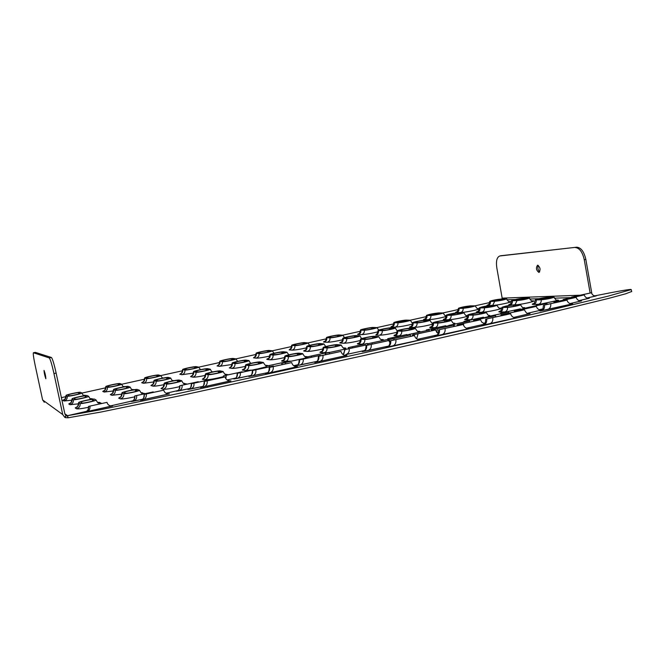 <?xml version="1.0" encoding="UTF-8"?>
<svg xmlns="http://www.w3.org/2000/svg" width="665" height="665" viewBox="0 0 665 665"><rect width="100%" height="100%" fill="white"/><g stroke="black" fill="none" stroke-linecap="round" stroke-linejoin="round"><path stroke-width="1" d="M411.46 336.191L392.541 340.281L411.469 336.249M44.314 402.275L42.618 399.948L35.137 365.21C33.558 357.645 32.992 353.489 33.425 352.749L49.243 357.92C50.316 359.117 51.887 364.32 53.948 373.547L62.734 414.569L64.729 417.312L65.719 417.728L65.386 416.174L67.655 415.667L68.096 417.786L65.71 417.67M68.096 417.786L101.221 411.992L181.055 395.534L363.83 355.559L538.858 315.418L608.458 298.435L625.649 293.805L631.675 291.494M390.712 340.729L414.486 335.551L390.712 340.729C391.136 343.98 389.898 346.116 387.013 347.147L392.134 346.224C395.06 345.177 396.307 343.015 395.875 339.732M594.743 295.867C618.832 291.029 631.002 288.934 631.251 289.591L607.96 296.191L538.309 312.991L363.265 353.007L180.506 393.073L100.706 409.69L67.63 415.675M507.412 314.395L488.127 318.568L507.42 314.462M486.655 318.942L510.612 313.722L486.655 318.942C487.079 322.093 485.924 324.163 483.197 325.135L516.032 317.887M460.18 325.127L441.07 329.258L460.188 325.185M439.424 329.665L463.289 324.47L439.424 329.665C439.839 332.866 438.651 334.969 435.841 335.975L468.758 328.701M288.967 363.173L271.677 366.914L288.976 363.206M269.591 367.413L291.669 362.591L269.591 367.413C269.99 370.563 268.735 372.658 265.825 373.697L297.056 366.756M563.903 300.788L545.633 304.753L563.92 300.846M544.469 305.052L567.021 300.131L544.469 305.052C544.859 307.962 543.82 309.848 541.36 310.738L572.091 303.955M338.236 351.993L320.771 355.775L338.244 352.034M318.826 356.24L340.979 351.403L318.826 356.24C319.225 359.349 318.011 361.411 315.177 362.417L346.307 355.517M521.335 310.447L503.214 314.379L521.343 310.505M501.892 314.711L524.361 309.807L500.961 314.878L501.892 314.711L502 315.426M386.049 341.145L368.41 344.969L386.057 341.195M366.615 345.401L388.85 340.547L366.615 345.401C367.014 348.468 365.833 350.488 363.082 351.469L388.26 346.166L367.654 350.646C370.43 349.657 371.619 347.612 371.22 344.503M477.537 320.38L459.573 324.279L477.553 320.439M458.085 324.645L480.479 319.765L457.296 324.786L458.085 324.645L458.21 325.451M432.458 330.613L414.652 334.47L432.474 330.663M413.015 334.869L435.326 330.006L412.358 334.985L413.015 334.869L413.14 335.783M222.584 377.471L206.549 380.954L222.592 377.504M204.413 381.452L225.094 376.922L204.413 381.452C204.787 384.47 203.556 386.481 200.722 387.496L230.265 380.92M573.247 297.987L556.031 301.735L573.263 298.045M554.967 302.001L576.198 297.363L553.937 302.201L554.967 302.001L555.067 302.592M270.854 366.531L254.645 370.048L270.854 366.565M252.634 370.521L273.382 365.983L252.634 370.521C253.008 373.506 251.819 375.484 249.051 376.473L267.463 372.683L252.251 375.941C255.052 374.944 256.258 372.94 255.875 369.923M533.496 306.997L516.406 310.713L533.505 307.047M515.2 311.021L536.364 306.39L514.294 311.187L515.2 311.021L515.3 311.636M317.745 355.9L301.378 359.457L317.754 355.941M299.491 359.898L320.306 355.351L299.491 359.898C299.865 362.849 298.71 364.794 296.008 365.75L316.615 361.461L299.682 365.118C302.4 364.146 303.572 362.176 303.198 359.2M492.674 316.249L475.716 319.94L492.682 316.299M474.378 320.272L495.467 315.659L473.588 320.414L474.378 320.272L474.477 320.946M363.323 345.576L346.798 349.158L363.331 345.617M345.044 349.582L365.925 345.01L344.586 349.649L345.044 349.582L343.198 354.636M450.729 325.759L433.913 329.416L450.745 325.808M432.433 329.774L453.455 325.177L431.76 329.89L432.433 329.774L432.549 330.53M407.628 335.526L390.962 339.15L407.645 335.576M389.341 339.541L410.297 334.961L388.784 339.632L389.341 339.541L389.324 341.835M161.362 390.663L146.416 393.913L161.362 390.688M144.263 394.403L163.723 390.147L144.263 394.403C144.621 397.296 143.424 399.233 140.664 400.23L168.661 393.971M581.493 295.518L565.208 299.067L581.509 295.568M564.236 299.317L584.294 294.928L563.23 299.499L564.236 299.317L564.327 299.824M208.627 379.956L193.532 383.24L208.627 379.956M191.487 383.713L210.996 379.441L191.487 383.713C191.844 386.573 190.672 388.485 187.971 389.449L202.443 386.523L190.414 389.075C193.141 388.102 194.321 386.174 193.964 383.281M544.211 303.963L528.035 307.479L544.219 304.005M526.946 307.762L546.938 303.381L526.048 307.928L526.946 307.762L527.029 308.294M254.604 369.549L239.358 372.857L254.612 369.574M237.413 373.314L256.981 369.033L237.413 373.314C237.771 376.141 236.632 378.028 233.989 378.959L250.605 375.542L236.881 378.485C239.541 377.537 240.697 375.642 240.331 372.782M505.982 312.617L489.93 316.116L505.99 312.666M488.709 316.415L508.642 312.051L487.927 316.557L488.709 316.415L488.8 316.989M299.333 359.416L283.938 362.766L299.333 359.416M282.118 363.198L301.735 358.901L281.81 363.24L282.226 364.462M466.772 321.503L450.845 324.969L466.78 321.544M449.498 325.293L469.374 320.946L448.817 325.418L449.498 325.293L449.598 325.933M342.866 349.557L327.338 352.932L342.874 349.591M325.626 353.339L345.31 349.034L325.235 353.406L325.742 354.57M426.548 330.613L410.746 334.046L426.548 330.613M409.274 334.404L429.083 330.064L408.692 334.503L409.274 334.404L409.382 335.127M385.259 339.956L369.59 343.364L385.268 339.998M367.994 343.747L387.745 339.424L367.512 343.83L367.994 343.747L368.111 344.977M104.721 402.865L90.739 405.908L104.721 402.865M88.595 406.398L106.974 402.367L88.595 406.398C88.935 409.158 87.772 411.028 85.103 412.009L111.604 406.041M588.824 293.323L573.38 296.69L588.833 293.365M572.482 296.923L591.493 292.758L571.509 297.105L572.565 297.371M151.005 392.392L136.882 395.467L151.005 392.392M134.82 395.941L153.241 391.901L134.82 395.941C135.161 398.684 134.014 400.529 131.387 401.477L142.41 399.291L133.166 401.236C135.826 400.28 136.982 398.418 136.633 395.65M553.721 301.27L538.376 304.612L553.729 301.312M537.37 304.861L556.322 300.713L536.497 305.027L537.37 304.861L537.453 305.335M196.067 382.2L181.803 385.301L196.067 382.2M179.833 385.758L198.303 381.71L179.833 385.758C180.173 388.476 179.051 390.297 176.474 391.211L189.592 388.56L178.686 390.87C181.287 389.948 182.418 388.111 182.069 385.368M517.777 309.4L502.541 312.725L517.794 309.441M501.418 312.999L520.321 308.859L500.645 313.14L501.418 312.999L501.501 313.498M239.949 372.267L225.551 375.401L239.949 372.267M223.681 375.833L242.193 371.777L223.482 375.866L223.781 377.146M480.97 317.729L465.832 321.029L480.978 317.77M464.611 321.328L483.447 317.197L463.929 321.453L464.611 321.328L464.694 321.877M282.7 362.591L268.178 365.758L282.708 362.625M266.407 366.174L284.969 362.101L266.141 366.207L266.515 367.321M443.256 326.266L428.235 329.532L443.264 326.299M426.897 329.857L445.683 325.742L426.307 329.965L426.897 329.857L426.988 330.472M324.37 353.165L309.715 356.357L324.379 353.198M308.053 356.748L326.665 352.666L307.712 356.806L308.161 357.853M404.611 335.01L389.707 338.252L404.619 335.044M388.26 338.601L406.988 334.495L387.762 338.685L388.26 338.601L388.244 340.646M364.994 343.971L350.214 347.188L365.002 344.005M348.651 347.562L367.329 343.473L348.236 347.629L348.759 348.651M551.626 297.446L542.773 299.433L537.12 299.508L546.563 297.621L551.701 297.837M536.223 299.948L541.219 299.782C547.212 299.15 551.509 298.294 554.103 297.213L548.101 297.28C542.158 297.912 537.902 298.76 535.35 299.832L536.223 299.948C536.431 302.259 535.549 303.755 533.579 304.429L538.559 304.304C540.537 303.622 541.426 302.11 541.219 299.782M61.388 397.645L66.093 396.598M81.862 393.098L105.851 387.778M121.678 384.262L144.712 379.15M160.597 375.625L182.7 370.713M198.66 367.171L219.841 362.467M237.654 361.369L235.884 358.884L233.174 358.46C231.611 358.144 219.384 360.729 219.791 361.295L222.376 361.735C223.881 362.084 236.341 359.449 235.884 358.884L256.175 354.403M274.03 353.265L272.301 350.812L269.275 350.463C267.529 350.197 255.734 352.674 256.125 353.223L259.034 353.597C260.73 353.888 272.741 351.361 272.301 350.812L291.719 346.515M309.641 345.351L307.945 342.924L304.603 342.633C302.691 342.417 291.295 344.803 291.677 345.326L294.894 345.642C296.756 345.875 308.361 343.456 307.945 342.924L326.498 338.793M342.816 335.168L360.538 331.237M376.947 327.596L393.863 323.838M410.372 320.173L426.498 316.598M443.089 312.907L458.459 309.499M475.143 305.792L489.773 302.55M93.931 400.355L93.981 400.413C94.413 400.987 82.743 403.555 82.177 402.998L80.723 402.167C80.324 401.594 91.795 399.075 92.41 399.599L93.956 400.471M78.711 402.674L80.108 403.464C80.856 404.212 96.641 400.746 96.051 399.973L94.438 399.141C93.59 398.443 78.138 401.835 78.661 402.608L78.711 402.674C79.002 405.326 77.838 407.08 75.228 407.936L76.6 408.784C77.888 409.15 81.911 408.643 88.653 407.271M518.151 304.969L518.767 305.06C516.771 305.9 513.546 306.548 509.099 307.006L503.738 307.014C505.708 306.191 508.9 305.551 513.313 305.094L518.218 305.36M502.74 307.463L507.511 307.363C510.454 307.363 520.936 305.26 520.57 304.736L514.876 304.736C508.925 305.36 504.61 306.224 501.959 307.338L502.74 307.463C502.956 309.799 502.05 311.311 500.038 312.01L506.057 311.885M137.322 390.604L137.406 390.663C137.821 391.228 126.649 393.663 125.86 393.181L123.981 392.433C123.607 391.876 134.579 389.49 135.419 389.939L137.356 390.754M122.061 392.94L123.848 393.63C124.895 394.287 139.999 390.995 139.434 390.239L137.397 389.499C136.258 388.884 121.462 392.109 121.969 392.857L122.061 392.94C122.335 395.559 121.205 397.288 118.661 398.135L120.415 398.875C122.368 399.183 127.173 398.501 134.837 396.822M483.921 312.666L484.477 312.766C482.391 313.639 479.124 314.304 474.66 314.745L469.598 314.695C471.651 313.83 474.893 313.173 479.315 312.725L483.987 313.04M468.501 315.152L473.039 315.11C475.857 315.16 486.664 312.974 486.29 312.434L480.92 312.367C478.069 312.334 467.462 314.487 467.811 315.019L468.501 315.152C468.725 317.513 467.803 319.042 465.749 319.749L471.518 319.699M179.641 381.087L179.758 381.161C180.157 381.702 169.45 384.013 168.461 383.597L166.184 382.94C165.818 382.4 176.341 380.131 177.372 380.521L179.683 381.269M164.338 383.447L166.491 384.046C167.813 384.603 182.293 381.477 181.753 380.754L179.301 380.089C177.896 379.565 163.715 382.624 164.197 383.356L164.338 383.447C164.604 386.033 163.499 387.737 161.021 388.568L163.149 389.208C165.926 389.424 171.479 388.56 179.799 386.606M448.917 320.538L449.407 320.638C447.229 321.552 443.912 322.234 439.449 322.666L434.686 322.542C436.839 321.636 440.122 320.971 444.553 320.53L448.983 320.896M433.497 323.015L437.778 323.04C440.471 323.14 451.626 320.863 451.227 320.306L446.19 320.164C443.472 320.089 432.516 322.326 432.882 322.882L433.497 323.015C433.721 325.401 432.782 326.956 430.679 327.67L436.215 327.695M220.93 371.801L221.088 371.885C221.462 372.408 211.187 374.611 210.015 374.254L207.347 373.68C206.998 373.156 217.098 370.995 218.311 371.328L220.971 372.018M205.585 374.187L208.095 374.686C209.675 375.168 223.565 372.192 223.041 371.494L220.198 370.904C218.544 370.463 204.936 373.373 205.402 374.079L205.585 374.187C205.851 376.739 204.77 378.427 202.351 379.233L204.837 379.781C208.677 379.865 214.928 378.809 223.59 376.614M413.106 328.593L413.53 328.693C411.253 329.657 407.878 330.347 403.414 330.771L398.975 330.572C401.219 329.624 404.561 328.942 408.992 328.51L413.165 328.934M397.687 331.054L401.71 331.153C404.254 331.303 415.783 328.934 415.376 328.344L410.671 328.136C408.094 328.011 396.772 330.339 397.155 330.921L397.687 331.054C397.919 333.464 396.955 335.044 394.802 335.775L400.139 335.883M261.212 362.741L261.42 362.832C261.786 363.339 251.91 365.434 250.564 365.135L247.521 364.644C250.248 363.489 253.831 362.733 258.269 362.359L261.262 362.99M245.851 365.143L248.693 365.559C250.497 365.966 263.847 363.132 263.348 362.45L260.106 361.943C258.244 361.569 245.161 364.353 245.601 365.027L245.851 365.143C246.108 367.67 245.053 369.333 242.692 370.122L245.51 370.58L251.32 370.122M376.457 336.831L376.822 336.931C374.437 337.945 371.012 338.651 366.54 339.059L362.433 338.793C364.786 337.795 368.177 337.097 372.616 336.681L376.515 337.155M361.045 339.283L364.794 339.449C367.18 339.657 379.117 337.188 378.684 336.581L374.337 336.299C371.91 336.116 360.197 338.543 360.588 339.15L361.045 339.283C361.278 341.719 360.297 343.315 358.094 344.063L363.356 344.246M300.547 353.896L300.796 353.996C298.169 355.11 294.62 355.858 290.148 356.24L286.74 355.817C289.333 354.728 292.849 353.979 297.288 353.597L300.597 354.171M285.16 356.315L288.319 356.648C290.339 356.98 303.182 354.279 302.7 353.622L299.084 353.19C297.014 352.891 284.421 355.542 284.844 356.191L285.16 356.315C285.41 358.817 284.379 360.455 282.068 361.228L290.771 361.162M338.951 345.268L339.258 345.368C336.756 346.423 333.273 347.155 328.793 347.546L325.027 347.205C327.496 346.166 330.954 345.443 335.393 345.044L339.009 345.567M323.547 347.695L327.014 347.945C329.217 348.219 341.594 345.634 341.137 345.002L337.147 344.645C334.886 344.404 322.758 346.947 323.165 347.571L323.547 347.695C323.788 350.172 322.783 351.785 320.53 352.541L326.008 352.783M527.121 298.319L518.55 300.231L513.363 300.306L522.449 298.485L527.187 298.668M512.441 300.713L517.046 300.572C522.765 299.957 526.896 299.125 529.44 298.086L523.937 298.153C518.259 298.768 514.17 299.591 511.668 300.613L512.441 300.713C512.64 302.941 511.784 304.371 509.88 305.027L512.424 304.961M86.6 396.697L86.641 396.747C87.057 397.271 75.86 399.715 75.353 399.208L74.031 398.451C73.657 397.928 84.655 395.525 85.211 396.007L86.625 396.797M72.103 398.925L73.374 399.648C74.048 400.338 89.185 397.03 88.62 396.323L87.157 395.575C86.392 394.927 71.562 398.169 72.061 398.875L72.103 398.925C72.377 401.461 71.271 403.131 68.769 403.954L70.016 404.719L78.736 403.796M494.727 305.551L485.965 307.504L481.044 307.521L490.263 305.667L494.785 305.892M480.03 307.945L484.428 307.853C490.155 307.247 494.344 306.407 496.996 305.326L491.776 305.326C486.09 305.933 481.95 306.765 479.34 307.837L480.03 307.945C480.238 310.189 479.374 311.644 477.42 312.309L481.801 312.251C487.362 312.267 506.838 307.887 500.18 308.119L499.531 308.136M128.137 387.421L128.204 387.479C128.603 387.986 117.863 390.313 117.156 389.873L115.452 389.2C115.095 388.693 125.643 386.398 126.4 386.822L128.162 387.554M113.599 389.673L115.228 390.305C116.175 390.904 130.689 387.762 130.149 387.072L128.295 386.398C127.264 385.833 113.042 388.917 113.516 389.607L113.599 389.673C113.865 392.175 112.784 393.83 110.34 394.628L111.944 395.309L122.036 394.104M461.626 312.941L462.108 313.032C460.072 313.872 456.93 314.503 452.674 314.944L448.035 314.894L457.379 312.999L461.685 313.273M446.93 315.326L451.103 315.293C453.713 315.343 464.22 313.207 463.846 312.708L458.933 312.65C456.29 312.625 445.974 314.72 446.315 315.218L446.93 315.326C447.146 317.596 446.257 319.067 444.262 319.74L448.426 319.749C451.909 319.84 465.783 317.197 467.861 316.041M168.694 378.368L168.794 378.435C169.168 378.925 158.869 381.145 157.971 380.762L155.893 380.156C155.552 379.665 165.685 377.487 166.616 377.853L168.727 378.526M154.114 380.638L156.084 381.178C157.281 381.702 171.221 378.701 170.697 378.036L168.469 377.437C167.198 376.955 153.54 379.89 153.997 380.555L154.114 380.638C154.38 383.107 153.316 384.744 150.938 385.525L152.883 386.116C154.396 386.34 158.187 385.85 164.263 384.628M427.803 320.497L428.235 320.588C426.107 321.461 422.915 322.109 418.659 322.542L414.303 322.434C416.406 321.569 419.565 320.921 423.788 320.488L427.861 320.813M413.115 322.874L417.055 322.899C419.532 322.99 430.371 320.779 429.981 320.264L425.367 320.139C422.857 320.065 412.217 322.242 412.566 322.758L413.115 322.874C413.331 325.16 412.425 326.648 410.388 327.338L414.312 327.404C419.997 327.03 426.199 325.908 432.923 324.046M208.303 369.516L208.436 369.59C208.802 370.072 198.901 372.184 197.829 371.86L195.394 371.336C195.061 370.862 204.803 368.776 205.909 369.083L208.336 369.707M193.69 371.81L195.992 372.267C197.422 372.716 210.813 369.856 210.315 369.208L207.721 368.684C206.217 368.269 193.083 371.078 193.532 371.718L193.69 371.81C193.947 374.254 192.908 375.866 190.589 376.631L192.858 377.138C194.77 377.313 198.968 376.731 205.452 375.384M393.239 328.219L393.613 328.31C391.386 329.225 388.152 329.89 383.888 330.306L379.831 330.131C382.026 329.225 385.235 328.568 389.457 328.144L393.298 328.518M378.551 330.58L382.25 330.671C384.586 330.813 395.775 328.51 395.376 327.97L391.078 327.787C388.701 327.67 377.712 329.931 378.077 330.463L378.551 330.58C378.767 332.899 377.845 334.404 375.767 335.102L379.449 335.235C384.195 335.002 390.106 333.98 397.188 332.168M246.998 360.879L247.172 360.954C244.487 362.059 241.021 362.799 236.765 363.165L233.98 362.708C236.632 361.627 240.065 360.896 244.296 360.521L247.039 361.095M232.359 363.181L234.969 363.564C236.615 363.938 249.5 361.211 249.018 360.588L246.067 360.131C244.354 359.782 231.719 362.467 232.143 363.082L232.359 363.181C232.609 365.6 231.595 367.188 229.325 367.945L231.902 368.368C234.263 368.485 238.843 367.812 245.651 366.349M357.903 336.108L358.219 336.199C355.9 337.155 352.6 337.837 348.344 338.244L344.586 338.003C346.881 337.055 350.147 336.382 354.37 335.975L357.953 336.39M343.215 338.46L346.665 338.618C348.851 338.809 360.422 336.415 360.006 335.858L356.024 335.601C353.797 335.434 342.433 337.787 342.816 338.344L343.215 338.46C343.448 340.796 342.5 342.325 340.372 343.04L343.805 343.24C347.812 343.123 353.414 342.184 360.621 340.438M284.803 352.433L285.027 352.517C282.475 353.572 279.067 354.287 274.811 354.669L271.694 354.287C274.213 353.248 277.588 352.541 281.819 352.151L284.853 352.674M270.156 354.753L273.049 355.06C274.894 355.368 287.313 352.758 286.856 352.159L283.548 351.768C281.652 351.486 269.466 354.054 269.882 354.644L270.156 354.753C270.397 357.147 269.4 358.718 267.18 359.457L270.057 359.798C272.899 359.856 277.845 359.092 284.886 357.512M321.769 344.179L322.035 344.271C319.599 345.268 316.249 345.966 311.993 346.365L308.552 346.049C310.954 345.06 314.271 344.37 318.502 343.971L321.818 344.445M307.097 346.515L310.272 346.748C312.301 346.997 324.279 344.495 323.838 343.913L320.189 343.597C318.119 343.373 306.365 345.825 306.765 346.407L307.097 346.515C307.33 348.884 306.365 350.43 304.188 351.153L307.346 351.428C310.738 351.403 316.016 350.555 323.198 348.884M504.486 299.125L496.173 300.971L491.393 301.046L500.163 299.283L504.536 299.441M490.454 301.428L494.718 301.295C500.18 300.696 504.161 299.89 506.663 298.893L501.601 298.959C496.173 299.566 492.225 300.356 489.773 301.336L490.454 301.428C490.654 303.564 489.822 304.952 487.977 305.576L489.482 305.543M79.9 393.356L79.941 393.397C80.332 393.871 69.576 396.215 69.127 395.75L67.913 395.052C67.556 394.578 78.138 392.275 78.636 392.724L79.925 393.447M66.068 395.509L67.231 396.165C67.83 396.806 82.369 393.638 81.837 392.99L80.498 392.308C79.808 391.71 65.552 394.81 66.026 395.459L66.068 395.509C66.325 397.928 65.261 399.532 62.876 400.313L64.015 401.012L72.119 400.147M473.098 306.091L464.619 307.97L460.089 307.986L468.966 306.191L473.156 306.399M459.066 308.385L463.131 308.302C468.601 307.712 472.64 306.897 475.234 305.858L470.438 305.867C465.001 306.457 461.003 307.272 458.451 308.294L459.066 308.385C459.266 310.547 458.426 311.943 456.539 312.583L460.587 312.533C464.328 312.575 479.083 309.649 479.39 308.801M119.733 384.511L119.8 384.561C120.174 385.027 109.841 387.263 109.201 386.855L107.639 386.232C107.298 385.775 117.464 383.572 118.146 383.963L119.758 384.628M105.86 386.689L107.356 387.263C108.204 387.82 122.169 384.802 121.653 384.179L119.966 383.555C119.035 383.04 105.336 385.999 105.793 386.623L105.86 386.689C106.117 389.083 105.078 390.663 102.734 391.427L104.206 392.042L113.574 390.92M441.061 313.198L432.4 315.119L428.127 315.085L437.138 313.248L441.111 313.498M427.021 315.493L430.878 315.459C433.306 315.501 443.513 313.431 443.156 312.966L438.634 312.916C433.189 313.498 429.141 314.321 426.481 315.393L427.021 315.493C427.229 317.671 426.373 319.084 424.445 319.732L428.285 319.74C434.137 319.283 440.155 318.178 446.34 316.415M158.669 375.875L158.76 375.933C159.118 376.382 149.184 378.518 148.37 378.161L146.475 377.612C146.142 377.163 155.918 375.068 156.765 375.401L158.702 376.016M144.754 378.061L146.566 378.56C147.655 379.042 161.08 376.166 160.589 375.559L158.544 375.01C157.389 374.561 144.214 377.388 144.654 377.994L144.754 378.061C145.012 380.43 143.989 381.993 141.703 382.741L143.49 383.281L154.039 381.901M408.352 320.464L399.507 322.425L395.5 322.326L404.636 320.455L408.401 320.746M394.32 322.741L397.961 322.766C400.255 322.858 410.779 320.705 410.405 320.222L406.174 320.114C403.838 320.048 393.497 322.159 393.838 322.641L394.32 322.741C394.528 324.944 393.655 326.374 391.685 327.039L395.309 327.097C400.18 326.789 405.941 325.775 412.583 324.046M196.732 367.429L196.848 367.496C197.197 367.928 187.638 369.964 186.666 369.665L184.438 369.183C187.139 368.102 190.506 367.388 194.529 367.03L196.765 367.595M182.792 369.632L184.895 370.056C186.2 370.463 199.126 367.712 198.652 367.122L196.275 366.639C194.903 366.257 182.218 368.967 182.642 369.549L182.792 369.632C183.033 371.976 182.035 373.514 179.799 374.254L181.886 374.711L193.565 373.09M374.944 327.87L375.276 327.953C373.107 328.826 369.989 329.466 365.916 329.873L362.184 329.724C364.329 328.859 367.421 328.219 371.461 327.812L375.002 328.144M360.92 330.148L364.337 330.231C366.498 330.364 377.363 328.128 376.972 327.629L373.023 327.463C370.821 327.346 360.147 329.549 360.505 330.04L360.92 330.148C361.137 332.367 360.239 333.813 358.236 334.495L361.627 334.611C365.767 334.42 371.253 333.481 378.094 331.802M233.947 359.166L234.105 359.233C231.503 360.28 228.17 360.987 224.105 361.353L221.561 360.937C224.13 359.915 227.438 359.208 231.47 358.842L233.989 359.358M340.829 335.443L341.112 335.526C338.842 336.44 335.675 337.097 331.611 337.496L328.161 337.271C330.397 336.374 333.539 335.725 337.579 335.318L340.879 335.692M326.814 337.704L329.99 337.853C332.01 338.036 343.231 335.709 342.824 335.193L339.175 334.969C337.113 334.803 326.091 337.089 326.457 337.604L326.814 337.704C327.039 339.956 326.124 341.419 324.071 342.101L327.23 342.284C330.754 342.192 335.958 341.328 342.832 339.715M270.356 351.087L270.555 351.162C268.07 352.159 264.795 352.849 260.73 353.223L257.87 352.882C260.323 351.893 263.573 351.211 267.604 350.829L270.397 351.295M305.975 343.182L306.216 343.256C303.839 344.212 300.622 344.886 296.548 345.276L293.39 344.994C295.734 344.054 298.926 343.381 302.966 342.99L306.016 343.414M68.03 417.786L67.564 415.675L86.458 411.377L67.556 415.675L86.483 411.361M67.448 415.708L67.872 417.687M53.948 373.547L56.134 373.073L64.904 414.079L65.935 415.467L67.522 415.692M45.843 378.734C44.779 375.833 44.181 373.057 44.04 370.413C45.087 373.181 45.694 375.958 45.86 378.734L45.868 378.734M591.9 293.83L585.832 259.375C584.02 251.561 580.977 247.505 576.713 247.197L499.831 255.967C496.88 257.139 495.874 261.062 496.797 267.737L502.299 298.934M576.713 247.197L501.086 255.709M538.309 265.41C537.453 267.854 537.902 270.015 539.681 271.902M575.15 247.521C579.406 247.837 582.449 251.902 584.261 259.716L590.129 293.024M538.891 272.409C536.206 270.298 535.757 267.904 537.528 265.227L537.603 265.21C540.288 267.313 540.753 269.707 538.982 272.401L538.891 272.409M33.45 352.758L35.328 352.367L33.425 352.749M56.134 373.073C54.073 363.855 52.493 358.651 51.405 357.471L49.243 357.92M35.328 352.367L51.405 357.471M386.872 347.014L385.966 347.296L386.947 347.163M392.076 346.241L420.022 339.848M166.001 393.273L177.705 390.604M132.684 400.862L110.498 405.908L132.684 400.862M227.097 379.956L235.476 378.111L227.097 379.956M176.873 391.037L178.586 390.895M131.853 401.294L131.263 401.502M591.493 292.758C592.166 294.977 593.745 296.025 596.231 295.9L587.062 298.036L595.815 295.933M85.594 411.826L84.921 412.051M293.697 365.708L297.396 364.877L293.697 365.708M539.24 309.707L542.723 308.942L539.24 309.707M188.386 389.258L187.871 389.474M584.294 294.928C584.976 297.255 586.646 298.361 589.298 298.252L579.065 300.647L587.827 298.485M141.155 400.031L140.531 400.264M345.709 354.611L364.312 350.571L345.767 354.595C348.418 353.655 349.557 351.719 349.175 348.776M483.455 323.306L485.084 322.957L483.455 323.306M536.364 306.39C537.12 308.909 538.908 310.106 541.709 309.99L527.337 313.315L541.792 309.981M541.867 309.907L541.194 310.023M576.198 297.363C576.971 299.857 578.733 301.037 581.501 300.913L569.988 303.597L580.994 300.946M201.154 387.288L200.614 387.52M417.529 339.333L436.855 335.044L417.529 339.333M466.356 328.227L483.97 324.262L466.356 328.227M363.024 351.336L362.201 351.594L363.024 351.486M513.696 317.438L529.465 313.689M540.437 310.788L541.327 310.746M435.467 335.892C434.203 336.224 434.312 336.257 435.791 335.983M482.566 325.102C481.269 325.451 481.46 325.468 483.147 325.152M489.224 323.996L489.274 323.988C492.025 322.999 493.189 320.912 492.765 317.72M441.402 334.944L441.46 334.936C444.295 333.921 445.5 331.793 445.076 328.552M269.317 373.123L269.408 373.098C272.351 372.051 273.623 369.931 273.215 366.748M543.405 305.243C542.997 311.486 541.701 309.316 539.93 310.979L547.561 309.524C550.046 308.635 551.086 306.723 550.695 303.789M319.2 361.718L319.275 361.702C322.134 360.688 323.365 358.601 322.957 355.459M507.861 314.246L507.744 313.531M367.587 350.663L362.467 351.552C364.287 349.798 365.675 352.093 366.074 345.484M463.638 325.509L463.555 323.556M416.639 338.809L418.061 333.88M203.332 387.105L203.44 387.08C206.308 386.057 207.547 384.021 207.164 380.97M230.298 380.92L230.855 380.821M561.002 301.336L560.903 300.788M252.168 375.958L248.818 376.49C250.605 374.769 251.96 377.013 252.368 370.555M520.919 310.48L520.82 309.873M299.607 365.135L295.651 365.8C296.341 364.52 298.818 366.806 299.134 359.956M479.756 319.882L479.656 319.2M436.739 332.533L437.354 328.793M394.004 339.873L393.88 338.643M142.501 399.998L142.634 399.964C145.427 398.958 146.641 396.997 146.275 394.079M168.636 393.971L169.442 393.855M569.996 298.618L569.913 298.144M190.306 389.1L187.879 389.457C188.528 388.219 191.013 390.422 191.321 383.738M532.424 307.18L532.341 306.648M236.798 378.501L233.806 378.975C234.454 377.762 236.89 379.939 237.189 373.348M493.896 315.958L493.804 315.376M285.568 363.738L285.451 362.566M454.32 326.241L454.278 324.329M329.474 353.738L329.35 352.616M413.846 334.603L413.721 333.514M372.217 344.029L372.101 342.941M86.251 411.918L86.433 411.876C89.127 410.887 90.307 408.992 89.958 406.207M111.496 406.041L112.609 405.916M577.993 296.208L577.918 295.792M133.042 401.269L131.371 401.469C132.052 400.446 134.463 402.092 134.737 395.949M542.632 304.254L542.557 303.797M506.422 312.492L506.339 311.985M225.826 378.643L226.324 375.351M469.34 320.946L469.249 320.38M269.533 366.689L269.425 365.6M431.294 330.779L431.252 328.976M311.544 357.105L311.428 356.091M392.416 338.759L392.3 337.795M352.492 347.803L352.375 346.831M533.895 303.456C531.817 304.121 531.717 304.454 533.579 304.429M538.559 304.304L539.864 304.229M556.472 301.237C559.057 300.447 559.282 300.073 557.145 300.106M110.473 405.899L132.709 400.845M506.963 299.807L515.151 299.524M529.747 299.026L538.874 298.71M554.419 298.178L571.584 297.588L571.509 297.105M67.389 415.592L64.846 413.788M290.314 348.925L289.167 349.881L292.076 350.131C295.077 350.114 299.973 349.333 306.781 347.787M254.762 356.856L253.506 357.828L256.15 358.144C258.677 358.194 263.265 357.496 269.899 356.041M325.094 341.162C323.456 341.719 323.107 342.026 324.071 342.101M218.419 364.969L217.064 365.95L219.433 366.34L232.176 364.47M359.142 333.572C357.471 334.129 357.163 334.437 358.236 334.495M200.83 369.59L200.306 369.541M181.262 373.265L179.799 374.254M392.466 326.133C390.762 326.698 390.505 326.997 391.685 327.039M163.299 378.003L162.152 377.92M143.258 381.743L141.703 382.741M425.101 318.859C423.372 319.424 423.156 319.715 424.445 319.732M446.373 315.684L445.608 315.692M124.97 386.648L123.175 386.498M104.38 390.422L102.734 391.427M457.063 311.727C455.309 312.301 455.134 312.583 456.539 312.583M479.399 308.676L477.711 308.577M85.802 395.559L83.399 395.276M64.596 399.308L62.876 400.313M488.376 304.753C486.597 305.318 486.464 305.592 487.977 305.576M494.901 305.243C502.69 304.371 514.918 301.328 509.664 301.578L509.149 301.594M305.376 350.114C303.639 350.704 303.24 351.053 304.188 351.153M268.494 358.393C266.79 358.984 266.357 359.333 267.18 359.457M341.436 342.018C339.657 342.616 339.308 342.957 340.372 343.04M230.755 366.872L229.325 367.945M212.941 371.851L211.994 371.702M192.135 375.55L190.589 376.631M411.17 326.357C409.341 326.972 409.075 327.296 410.388 327.338M432.915 323.09L432.466 323.09M173.856 380.671L172.277 380.463M152.593 384.428L150.938 385.525M444.91 318.793C443.048 319.4 442.832 319.715 444.262 319.74M467.869 315.559L466.365 315.534M133.881 389.748L131.662 389.449M112.094 393.53L110.34 394.628M477.927 311.378C476.032 311.993 475.866 312.301 477.42 312.309M93 399.116L90.124 398.659M70.615 402.849L68.769 403.954M510.238 304.129C508.326 304.745 508.201 305.044 509.88 305.027M517.328 304.678C525.583 303.764 538.126 300.597 532.466 300.871L531.992 300.888M321.76 351.403C319.882 352.043 319.466 352.425 320.53 352.541M343.614 349.349C345.983 348.585 346.54 348.136 345.276 348.019L343.464 347.895M326.681 352.724L329.632 352.359M283.448 360.064C281.603 360.704 281.145 361.095 282.068 361.228M301.76 358.992C306.698 357.704 308.46 356.93 307.031 356.664L304.878 356.457M359.183 342.941C357.263 343.589 356.906 343.963 358.094 344.063M382.184 340.522C383.672 339.956 383.821 339.64 382.641 339.566L381.12 339.499M367.413 343.788L367.986 343.697M244.196 368.942C242.401 369.574 241.894 369.964 242.692 370.122M268.286 365.684L265.31 365.176M257.006 369.117L266.233 366.797M395.742 334.678C393.788 335.335 393.472 335.7 394.802 335.775M419.233 332.093L419.972 331.436L417.878 331.286M407.121 334.969L408.734 334.686M228.078 374.769L224.753 374.062M203.989 378.036L202.351 379.233M431.46 326.598C429.474 327.263 429.208 327.621 430.679 327.67M455.259 323.913L454.818 323.248L453.788 323.24M445.849 326.307L448.867 325.692M186.882 384.087L183.332 383.24M162.784 387.363L161.021 388.568M466.373 318.71C464.353 319.375 464.145 319.724 465.749 319.749M490.371 315.966L488.883 315.368M483.638 317.812L487.969 316.773M144.646 393.647L140.938 392.674M120.531 396.922L118.661 398.135M500.512 310.996C498.459 311.669 498.309 312.001 500.038 312.01M520.504 309.458C525.15 308.286 526.248 307.687 523.796 307.646L523.18 307.662M101.338 403.456L99.684 402.416L97.689 402.416M77.207 406.722L75.228 407.936M546.563 297.621L546.796 298.926M76.6 408.784C79.226 407.911 80.398 406.14 80.108 403.464M97.539 402.375L99.684 402.416M97.905 402.641L101.271 403.198M92.41 399.599L92.718 401.028M504.793 311.943C506.821 311.245 507.719 309.715 507.511 307.363M513.313 305.094L513.555 306.432M120.415 398.875C122.983 398.019 124.122 396.274 123.848 393.63M141.163 392.832L142.51 392.749M141.728 393.156L144.48 393.431M135.419 389.939L135.727 391.411M470.263 319.749C472.333 319.042 473.256 317.496 473.039 315.11M486.29 312.434C487.827 315.102 488.891 316.108 489.49 315.459L489.689 315.36M479.315 312.725L479.565 314.104M163.149 389.208C165.651 388.377 166.765 386.656 166.491 384.046M183.582 383.406L184.288 383.314M181.753 380.754C182.95 383.206 184.03 384.27 184.995 383.946L186.616 383.896M177.372 380.521L177.68 382.009M434.943 327.737C437.063 327.014 438.011 325.451 437.778 323.04M451.227 320.306C452.757 322.974 453.829 323.988 454.453 323.348L454.818 323.248M444.553 320.53L444.81 321.935M204.837 379.781C207.272 378.967 208.361 377.263 208.095 374.686M225.834 374.578L227.729 374.603M218.311 371.328L218.61 372.824M398.809 335.916C400.978 335.177 401.943 333.589 401.71 331.153M418.327 331.394L419.141 331.311M408.992 328.51L409.266 329.948M245.51 370.58C247.895 369.782 248.951 368.111 248.693 365.559M266.249 365.55L267.862 365.526M258.269 362.359L258.569 363.855M361.827 344.279C364.046 343.522 365.035 341.918 364.794 339.449M381.66 339.649L382.641 339.566M372.616 336.681L372.899 338.144M285.21 361.602C287.538 360.821 288.577 359.166 288.319 356.648M305.659 356.723L307.031 356.664M297.288 353.597L297.579 355.085M323.971 352.841C326.241 352.068 327.255 350.438 327.014 347.945M341.137 345.002C342.708 347.728 343.805 348.768 344.445 348.119L345.276 348.019M335.393 345.044L335.675 346.523M515.018 304.736L517.046 300.572M522.449 298.485L522.673 299.691M70.016 404.719C72.535 403.896 73.657 402.209 73.374 399.648M90.074 398.651L92.177 398.709M90.407 398.884L91.329 399.316M85.211 396.007L85.486 397.304M481.801 312.251C483.763 311.577 484.635 310.114 484.428 307.853M499.764 308.186L500.18 308.119M490.263 305.667L490.487 306.906M111.944 395.309C114.405 394.495 115.502 392.832 115.228 390.305M131.853 389.582L133.191 389.507M132.36 389.865L132.576 389.956C132.136 390.23 131.329 389.266 130.149 387.072M126.4 386.822L126.674 388.144M448.426 319.749C450.421 319.059 451.319 317.579 451.103 315.293M463.846 312.708C465.359 315.301 466.398 316.274 466.955 315.617L467.204 315.526M457.379 312.999L457.611 314.262M152.883 386.116C155.278 385.318 156.35 383.672 156.084 381.178M172.509 380.621L173.257 380.521M166.616 377.853L166.898 379.2M414.312 327.404C416.357 326.706 417.271 325.21 417.055 322.899M423.788 320.488L424.029 321.785M192.858 377.138C195.202 376.357 196.242 374.736 195.992 372.267M205.909 369.083L206.183 370.447M379.449 335.235C381.535 334.528 382.475 333.007 382.25 330.671M389.457 328.144L389.707 329.466M231.902 368.368C234.196 367.604 235.219 365.999 234.969 363.564M244.296 360.521L244.57 361.885M343.805 343.24C345.941 342.517 346.897 340.979 346.665 338.618M354.37 335.975L354.628 337.305M270.057 359.798C272.293 359.05 273.29 357.471 273.049 355.06M281.819 352.151L282.085 353.514M307.346 351.428C309.533 350.688 310.513 349.133 310.272 346.748M318.502 343.971L318.768 345.326M492.748 305.301L494.718 301.295M500.163 299.283L500.363 300.405M64.015 401.012C66.425 400.23 67.498 398.609 67.231 396.165M83.566 395.326L85.311 395.309M78.636 392.724L78.886 393.896M460.587 312.533C462.483 311.885 463.33 310.48 463.131 308.302M475.234 305.858C476.714 308.361 477.719 309.291 478.226 308.643L478.384 308.56M468.966 306.191L469.182 307.338M104.206 392.042C106.566 391.278 107.614 389.682 107.356 387.263M123.341 386.614L124.671 386.54M118.146 383.963L118.395 385.168M428.285 319.74C430.222 319.084 431.086 317.654 430.878 315.459M443.156 312.966C444.661 315.493 445.666 316.424 446.173 315.767L446.373 315.7M437.138 313.248L437.354 314.42M143.49 383.281C145.793 382.525 146.815 380.954 146.566 378.56M162.376 378.061L163.141 377.969M156.765 375.401L157.023 376.631M395.309 327.097C397.288 326.432 398.169 324.986 397.961 322.766M404.636 320.455L404.869 321.644M181.886 374.711C184.139 373.971 185.144 372.417 184.895 370.056M194.529 367.03L194.787 368.269M361.627 334.611C363.647 333.93 364.553 332.467 364.337 330.231M371.461 327.812L371.693 329.017M219.982 361.386C220.223 363.705 219.251 365.226 217.064 365.95M219.433 366.34C221.636 365.609 222.617 364.071 222.376 361.735M231.47 358.842L231.719 360.081M327.23 342.284C329.291 341.594 330.214 340.114 329.99 337.853M337.579 335.318L337.82 336.548M256.366 353.323C256.599 355.617 255.651 357.122 253.506 357.828M256.15 358.144C258.311 357.429 259.267 355.908 259.034 353.597M267.604 350.829L267.854 352.076M291.968 345.426C292.201 347.704 291.262 349.183 289.167 349.881M292.076 350.131C294.188 349.424 295.127 347.928 294.894 345.642M302.966 342.99L303.215 344.229M42.618 399.948L62.734 414.569M502.333 298.136L579.73 295.227M499.972 255.942L501.393 255.651M584.261 259.716L585.832 259.375M414.486 335.551C415.359 338.493 417.429 339.915 420.696 339.815L386.257 347.255C386.714 346.099 389.757 348.26 390.072 340.829M510.612 313.722C511.468 316.582 513.488 317.961 516.68 317.853L481.992 325.326C483.871 323.522 485.3 325.883 485.724 319.1M463.289 324.47C464.162 327.371 466.207 328.776 469.415 328.668L434.868 336.116C435.326 334.985 438.318 337.113 438.642 329.798M291.669 362.591C292.525 365.459 294.545 366.839 297.712 366.723L265.543 373.722C267.405 371.91 268.851 374.27 269.267 367.454M547.561 309.524L572.656 303.922C569.689 304.038 567.81 302.775 567.021 300.131M340.979 351.403C341.818 354.229 343.797 355.584 346.939 355.476L314.736 362.467C316.582 360.679 317.995 363.015 318.402 356.307M500.961 314.878L501.069 315.626M513.688 317.438L530.038 313.656C528.309 312.799 527.819 315.817 524.361 309.807M390.122 342.957L388.85 340.547M457.296 324.786L457.412 325.609M484.594 323.639L481.925 322.309L480.479 319.765M412.358 334.985L412.475 335.916M438.119 333.498L435.326 330.006M207.538 387.271L207.696 386.232M225.094 376.922C225.9 379.682 227.846 380.995 230.93 380.879L200.597 387.504C202.418 385.758 203.806 388.028 204.222 381.477M553.937 302.201L554.028 302.816M273.498 366.423L273.382 365.983M514.294 311.187L514.394 311.827M320.43 355.792L320.306 355.351M473.588 320.414L473.688 321.104M495.857 316.756L495.467 315.659M344.586 349.649C344.237 353.198 343.689 354.794 342.941 354.453M366.107 345.642L365.925 345.01M431.76 329.89L431.868 330.671M453.879 326.332L453.455 325.177M388.784 339.632L388.892 340.738M410.779 336.249L410.297 334.961M163.723 390.147C164.513 392.799 166.391 394.054 169.375 393.921L140.664 400.23C142.41 398.543 143.748 400.721 144.164 394.42M563.23 299.508L563.322 300.048M526.048 307.928L526.14 308.494M547.27 304.321L546.938 303.381M487.927 316.565L488.01 317.155M508.974 313.016L508.642 312.051M281.81 363.24L281.91 364.528M448.817 325.418L448.917 326.074M469.723 321.943L469.374 320.946M325.235 353.406L325.335 354.661M408.692 334.503L408.8 335.243M429.474 331.145L429.083 330.064M367.512 343.83L367.62 345.093M388.21 340.655L387.745 339.424M106.974 402.367C107.738 404.927 109.567 406.132 112.46 405.991L85.103 412.009C85.81 410.962 88.246 412.641 88.545 406.398M536.497 305.027L536.572 305.526M556.605 301.553L556.322 300.713M179.7 385.775C179.442 391.835 177.081 390.197 176.408 391.211M500.645 313.14L500.728 313.664M520.612 309.707L520.321 308.859M223.482 375.866L223.581 377.188M463.929 321.453L464.012 322.018M483.746 318.078L483.447 317.197M266.141 366.207L266.241 367.379M426.307 329.965L426.398 330.588M446.007 326.665L445.683 325.742M307.712 356.806L307.812 357.928M387.762 338.685L387.853 339.84M407.354 335.526L406.988 334.495M348.236 347.629L348.335 348.743M367.595 344.287L367.329 343.473M533.687 303.581L533.505 303.664C533.87 304.462 534.485 303.182 535.35 299.832M554.103 297.213C555.641 299.865 556.696 300.854 557.278 300.189L556.688 300.173M77.506 406.681L76.699 407.038C77.198 407.844 77.855 406.373 78.661 402.608M97.871 402.616L98.686 403.032C98.229 403.381 97.348 402.367 96.051 399.973M500.296 311.129L500.122 311.212C500.479 312.026 501.086 310.738 501.959 307.338M520.57 304.736C522.092 307.396 523.156 308.394 523.762 307.745L523.297 307.72M120.93 396.839L120.041 397.221C120.531 398.027 121.171 396.573 121.969 392.857M141.703 393.148L142.46 393.414C142.111 394.013 141.105 392.957 139.434 390.239M466.165 318.851L465.974 318.934C466.356 319.732 466.963 318.435 467.811 315.019M163.291 387.238L162.302 387.653C162.775 388.46 163.407 387.022 164.197 383.356M431.244 326.739L431.053 326.831C431.435 327.637 432.05 326.316 432.882 322.882M204.612 377.878L203.523 378.319C203.989 379.117 204.612 377.703 205.402 374.079M225.809 374.57L226.383 374.678C225.792 375.334 224.687 374.27 223.041 371.494M395.517 334.819L395.326 334.911C395.733 335.7 396.34 334.37 397.155 330.921M418.302 331.394L418.618 331.419C418.002 332.068 416.922 331.045 415.376 328.344M243.972 369.1L243.747 369.208C244.196 370.006 244.82 368.61 245.601 365.027M266.224 365.542L266.715 365.617C266.058 366.257 264.936 365.21 263.348 362.45M358.959 343.09L358.759 343.182C359.166 343.98 359.782 342.641 360.588 339.15M381.627 339.64L381.959 339.674C381.319 340.314 380.222 339.283 378.684 336.581M283.215 360.222L283.007 360.33C283.448 361.112 284.063 359.732 284.844 356.191M305.626 356.714L306.041 356.756C305.376 357.404 304.262 356.357 302.7 353.622M321.536 351.552L321.328 351.652C321.744 352.458 322.359 351.095 323.165 347.579M510.047 304.246L509.88 304.321C510.221 305.119 510.811 303.88 511.668 300.613M529.44 298.086C530.944 300.647 531.967 301.602 532.515 300.954L532.025 300.937M70.889 402.815L70.141 403.14C70.623 403.929 71.263 402.508 72.061 398.875M90.365 398.859L91.155 399.249C90.706 399.59 89.866 398.618 88.62 396.323M477.728 311.503L477.553 311.577C477.911 312.375 478.501 311.12 479.34 307.837M496.996 305.326C498.484 307.887 499.515 308.851 500.08 308.211L499.698 308.186M112.468 393.456L111.637 393.805C112.094 394.603 112.726 393.206 113.516 389.607M444.71 318.917L444.536 318.992C444.902 319.782 445.492 318.518 446.315 315.218M153.058 384.32L152.144 384.694C152.584 385.5 153.199 384.121 153.997 380.555M170.697 378.036C171.661 380.048 172.41 380.987 172.942 380.846M410.97 326.49L410.795 326.573C411.161 327.355 411.751 326.083 412.566 322.758M429.981 320.264C431.261 322.691 432.242 323.664 432.923 323.182M192.7 375.401L191.695 375.808C192.127 376.606 192.734 375.243 193.532 371.718M210.315 369.208C211.312 371.236 212.019 372.151 212.426 371.951M376.49 334.237L376.299 334.32C376.681 335.11 377.271 333.822 378.077 330.463M395.376 327.97C396.406 330.031 397.113 330.929 397.479 330.671M231.428 366.698L230.331 367.122C230.755 367.903 231.362 366.556 232.143 363.082M249.018 360.588C249.974 362.55 250.647 363.447 251.046 363.281M341.228 342.151L341.037 342.242C341.428 343.032 342.018 341.735 342.816 338.344M360.006 335.858C360.937 337.795 361.594 338.676 361.984 338.502M268.286 358.535L268.078 358.635C268.485 359.433 269.084 358.103 269.882 354.644M286.856 352.159L288.826 354.819M305.168 350.247L304.969 350.347C305.368 351.145 305.958 349.823 306.765 346.407M323.838 343.913L325.792 346.556M488.193 304.861L488.027 304.927C488.351 305.717 488.933 304.52 489.773 301.336M506.663 298.893C508.16 301.395 509.157 302.317 509.639 301.661L509.232 301.644M64.854 399.274L64.156 399.565C64.588 400.372 65.212 399 66.026 395.459M81.837 392.99C82.959 395.11 83.732 396.032 84.147 395.758M456.88 311.843L456.714 311.918C457.038 312.708 457.611 311.503 458.451 308.294M104.721 390.355L103.948 390.679C104.38 391.477 104.987 390.122 105.793 386.623M121.653 384.179C122.626 386.132 123.324 387.022 123.757 386.847M424.918 318.976L424.744 319.05C425.085 319.832 425.658 318.618 426.481 315.393M143.69 381.644L142.842 381.993C143.258 382.791 143.864 381.452 144.654 377.994M160.589 375.559L162.543 378.152M392.284 326.257L392.109 326.332C392.458 327.113 393.04 325.883 393.838 322.641M410.405 320.222C411.494 322.309 412.217 323.19 412.591 322.866M181.778 373.132L180.855 373.497C181.262 374.287 181.861 372.974 182.642 369.549M198.652 367.122L200.498 369.657M358.95 333.689L358.776 333.772C359.125 334.562 359.699 333.315 360.505 330.04M376.972 327.629L378.734 330.089M219.034 364.811L218.02 365.201C218.419 365.983 219.009 364.678 219.791 361.295M324.902 341.286L324.719 341.378C325.094 342.151 325.675 340.887 326.457 337.604M342.824 335.193L344.528 337.629M254.562 356.989L254.371 357.08C254.753 357.87 255.335 356.59 256.125 353.223M290.115 349.05L289.932 349.142C290.314 349.915 290.896 348.651 291.677 345.326M499.831 255.967L501.252 255.668M631.251 289.591L631.717 291.652"/></g></svg>
